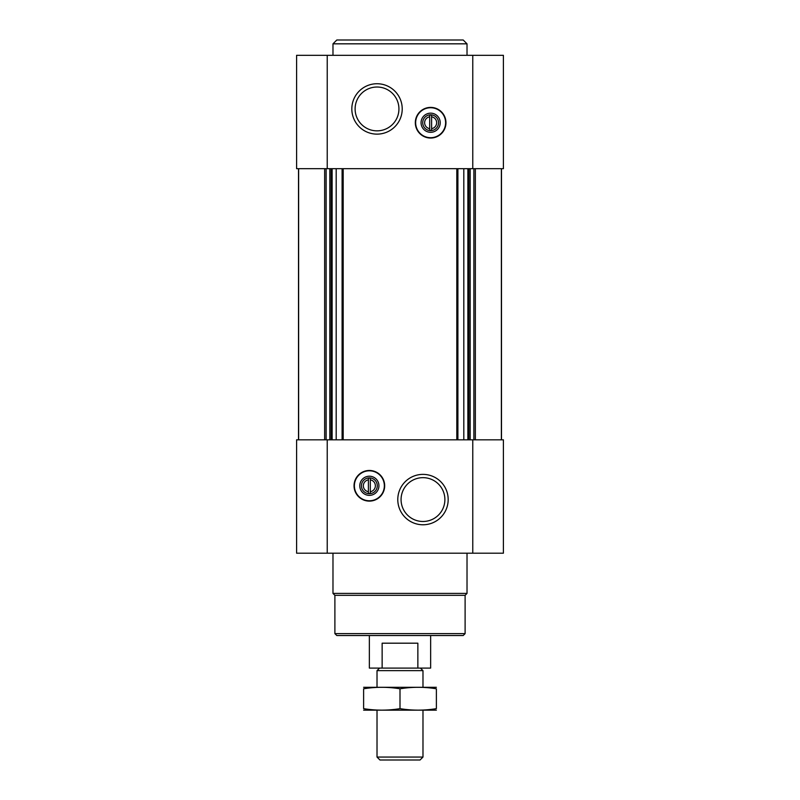 <?xml version="1.0" encoding="UTF-8"?>
<svg xmlns="http://www.w3.org/2000/svg" width="800" height="800" viewBox="0 0 800 800"><rect width="100%" height="100%" fill="white"/><g stroke="black" fill="none" stroke-linecap="round" stroke-linejoin="round"><path stroke-width="1.2" d="M431.6 128.65L431.6 115.06L429.68 115.06L429.68 116.8A6 6 0 0 0 429.68 128.65L429.68 130.38L431.6 130.38L431.6 128.65A6 6 0 0 0 431.6 116.8L431.6 115.06L429.68 115.06L429.68 130.38L431.6 130.38L431.6 128.65M368.4 479.86L368.4 491.71A6 6 0 0 1 368.4 479.86L368.4 478.13L368.4 479.86M327.23 55.32L503.4 55.32L503.4 168.68L296.6 168.68L296.6 55.32L327.23 55.32L327.23 168.68M327.23 439.83L296.6 439.83L296.6 553.19L503.4 553.19L503.4 439.83L327.23 439.83L327.23 553.19M369.36 501.11A15.32 15.32 0 0 0 384.68 485.79A15.32 15.32 0 0 0 369.36 470.47A15.32 15.32 0 0 0 354.04 485.79A15.32 15.32 0 0 0 369.36 501.11M422.98 474.38A25.19 25.19 0 0 1 444.8 512.17A25.19 25.19 0 0 1 401.16 512.17A25.19 25.19 0 0 1 422.98 474.38M501.49 168.68L501.49 439.83M298.51 168.68L298.51 439.83M430.64 138.04A15.32 15.32 0 0 0 443.91 115.06A15.32 15.32 0 0 0 417.37 115.06A15.32 15.32 0 0 0 430.64 138.04M377.02 83.74A25.19 25.19 0 0 1 398.84 121.53A25.19 25.19 0 0 1 355.2 121.53A25.19 25.19 0 0 1 377.02 83.74M465.11 633.62L334.89 633.62L336.81 635.53L463.19 635.53L465.11 633.62L465.11 595.32L467.02 593.4L467.02 553.19M334.89 633.62L334.89 595.32L465.11 595.32M334.89 595.32L332.98 593.4L467.02 593.4M332.98 593.4L332.98 553.19M422.98 477.66A21.92 21.92 0 0 1 441.96 510.53A21.92 21.92 0 0 1 404 510.53A21.92 21.92 0 0 1 422.98 477.66M369.36 470.81A14.98 14.98 0 0 1 382.34 493.28A14.98 14.98 0 0 1 356.39 493.28A14.98 14.98 0 0 1 369.36 470.81M369.36 476.21A9.57 9.57 0 0 1 377.65 490.57A9.57 9.57 0 0 1 361.07 490.57A9.57 9.57 0 0 1 369.36 476.21M369.36 477.87A7.92 7.92 0 0 1 376.22 489.75A7.92 7.92 0 0 1 362.51 489.75A7.92 7.92 0 0 1 369.36 477.87M370.32 478.13L370.32 479.86A6 6 0 0 1 370.32 491.71L370.32 478.13L368.4 478.13M370.32 493.45L370.32 491.71L370.32 493.45L368.4 493.45L370.32 493.45M368.4 491.71L368.4 493.45L368.4 491.71M377.02 87.02A21.92 21.92 0 0 1 396 119.89A21.92 21.92 0 0 1 358.04 119.89A21.92 21.92 0 0 1 377.02 87.02M430.64 130.64A7.92 7.92 0 0 0 437.49 118.77A7.92 7.92 0 0 0 423.78 118.77A7.92 7.92 0 0 0 430.64 130.64M430.64 132.3A9.57 9.57 0 0 0 438.93 117.94A9.57 9.57 0 0 0 422.35 117.94A9.57 9.57 0 0 0 430.64 132.3M430.64 137.7A14.98 14.98 0 0 0 443.61 115.23A14.98 14.98 0 0 0 417.66 115.23A14.98 14.98 0 0 0 430.64 137.7M332.98 55.32L332.98 43.83L467.02 43.83L467.02 55.32M332.98 43.83L336.81 40L463.19 40L467.02 43.83M382.14 668.09L417.86 668.09L417.86 643.19L382.14 643.19L382.14 668.09L369.36 668.09L369.36 635.53M417.86 668.09L430.64 668.09L430.64 635.53M379.58 668.09L377.02 670.64L422.98 670.64L420.42 668.09M422.98 757.06L377.02 757.06L379.96 760L420.04 760L422.98 757.06L422.98 710.21M377.02 757.06L377.02 710.21M377.02 687.23L377.02 670.64M363.62 710.16L436.38 710.16M436.38 708.65C436.38 710.64 436.38 710.64 436.38 708.65C424.26 710.64 412.13 710.64 400 708.65C387.87 710.64 375.74 710.64 363.62 708.65C363.62 710.64 363.62 710.64 363.62 708.65L363.62 688.79C363.62 686.81 363.62 686.81 363.62 688.79C375.74 686.81 387.87 686.81 400 688.79C412.13 686.81 424.26 686.81 436.38 688.79C436.38 686.81 436.38 686.81 436.38 688.79L436.38 708.65M400 708.65L400 688.79M363.62 687.29L436.38 687.29M472.77 55.32L472.77 168.68M472.77 439.83L472.77 553.19M501.37 168.68L501.37 439.83M475.35 168.68L475.35 439.83M473.88 168.68L473.88 439.83M470.19 168.68L470.19 439.83M468.86 168.68L468.86 439.83M467.87 168.68L467.87 439.83M463.81 168.68L463.81 439.83M457.9 168.68L457.9 439.83M456.81 168.68L456.81 439.83M343.19 168.68L343.19 439.83M342.1 168.68L342.1 439.83M336.19 168.68L336.19 439.83M332.13 168.68L332.13 439.83M331.14 168.68L331.14 439.83M329.81 168.68L329.81 439.83M326.12 168.68L326.12 439.83M324.65 168.68L324.65 439.83M298.63 168.68L298.63 439.83M501.38 168.68L501.38 439.83M298.62 168.68L298.62 439.83M422.98 687.23L422.98 670.64"/></g></svg>
